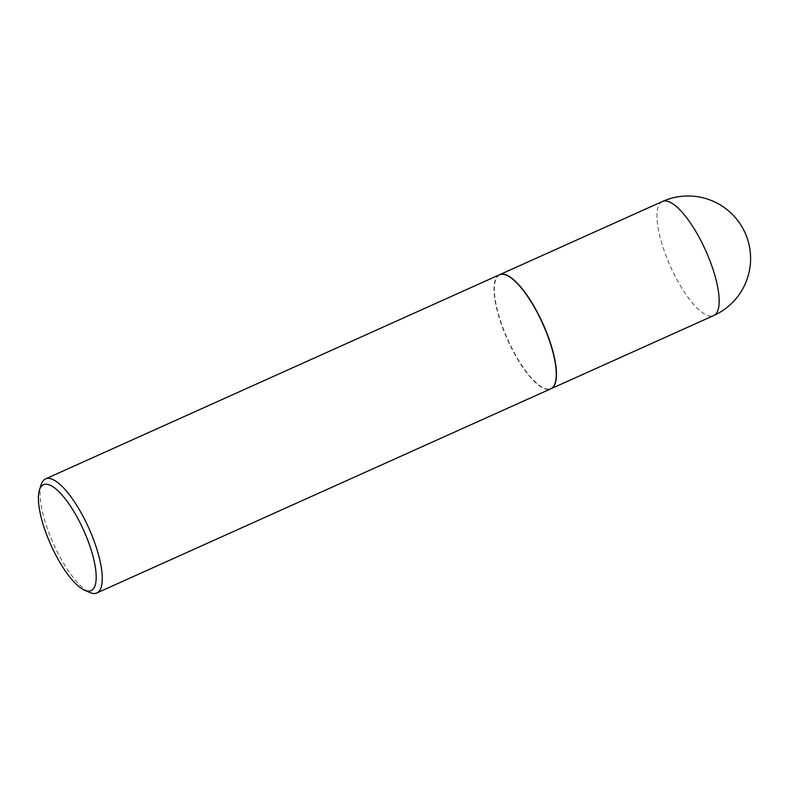 <?xml version="1.0" encoding="UTF-8"?>
<svg xmlns="http://www.w3.org/2000/svg" width="789" height="789" viewBox="0 0 789 789"><rect width="100%" height="100%" fill="white"/><g stroke="black" fill="none" stroke-linecap="round" stroke-linejoin="round"><path stroke-width="0.59" stroke-dasharray="3.94 2.96" d="M499.595 274.71A62.538 19.321 -114.2 0 0 511.459 347.485A62.538 19.321 -114.2 0 0 550.89 388.78M506.745 275.331A62.311 19.252 -114.2 0 0 497.593 276.525A62.311 19.252 -114.2 0 0 511.509 347.436A62.311 19.252 -114.2 0 0 553.089 386.876A62.311 19.252 -114.2 0 0 555.17 383.02M499.496 274.759A62.538 19.321 -114.2 0 0 497.297 276.416A62.538 19.321 -114.2 0 0 509.359 343.679A62.538 19.321 -114.2 0 0 550.791 388.819M41.176 484.584A62.538 19.321 -114.2 0 0 53.534 543.877A62.538 19.321 -114.2 0 0 89.69 592.46M662.415 201.491A62.538 19.321 -114.2 0 0 660.215 203.148A62.538 19.321 -114.2 0 0 674.181 274.316A62.538 19.321 -114.2 0 0 713.71 315.561"/><path stroke-width="1.18" d="M550.89 388.78A62.538 19.321 -114.2 0 0 550.988 388.74A62.538 19.321 -114.2 0 0 539.222 315.916A62.538 19.321 -114.2 0 0 499.693 274.671A62.538 19.321 -114.2 0 0 499.595 274.71M84.512 590.172L89.69 592.46A62.538 19.321 -114.2 0 0 96.8 592.983L550.791 388.819A62.538 19.321 -114.2 0 0 553 387.162A62.538 19.321 -114.2 0 0 555.131 383.148A62.538 19.321 -114.2 0 0 542.773 323.865A62.538 19.321 -114.2 0 0 506.617 275.272A62.538 19.321 -114.2 0 0 499.496 274.759L45.506 478.913A62.538 19.321 -114.2 0 0 43.306 480.57A62.538 19.321 -114.2 0 0 41.176 484.584L39.45 489.969A58.09 17.95 -114.2 0 0 50.93 545.041A58.09 17.95 -114.2 0 0 84.512 590.172A58.09 17.95 -114.2 0 0 93.171 589.117A58.09 17.95 -114.2 0 0 80.192 523.018A58.09 17.95 -114.2 0 0 41.432 486.241A58.09 17.95 -114.2 0 0 39.45 489.969M96.8 592.983A62.538 19.321 -114.2 0 0 99.01 591.326A62.538 19.321 -114.2 0 0 86.948 524.064A62.538 19.321 -114.2 0 0 45.506 478.913M555.17 383.02A62.311 19.252 -114.2 0 0 555.219 382.882A62.311 19.252 -114.2 0 0 542.901 323.806A62.311 19.252 -114.2 0 0 506.873 275.391A62.311 19.252 -114.2 0 0 506.745 275.331M550.988 388.74L713.71 315.561A62.538 19.321 -114.2 0 0 715.919 313.904A62.538 19.321 -114.2 0 0 701.954 242.736A62.538 19.321 -114.2 0 0 662.415 201.491L499.693 274.671M713.71 315.561A62.538 62.538 0 0 0 738.376 221.384A62.538 62.538 0 0 0 662.415 201.491"/></g></svg>
